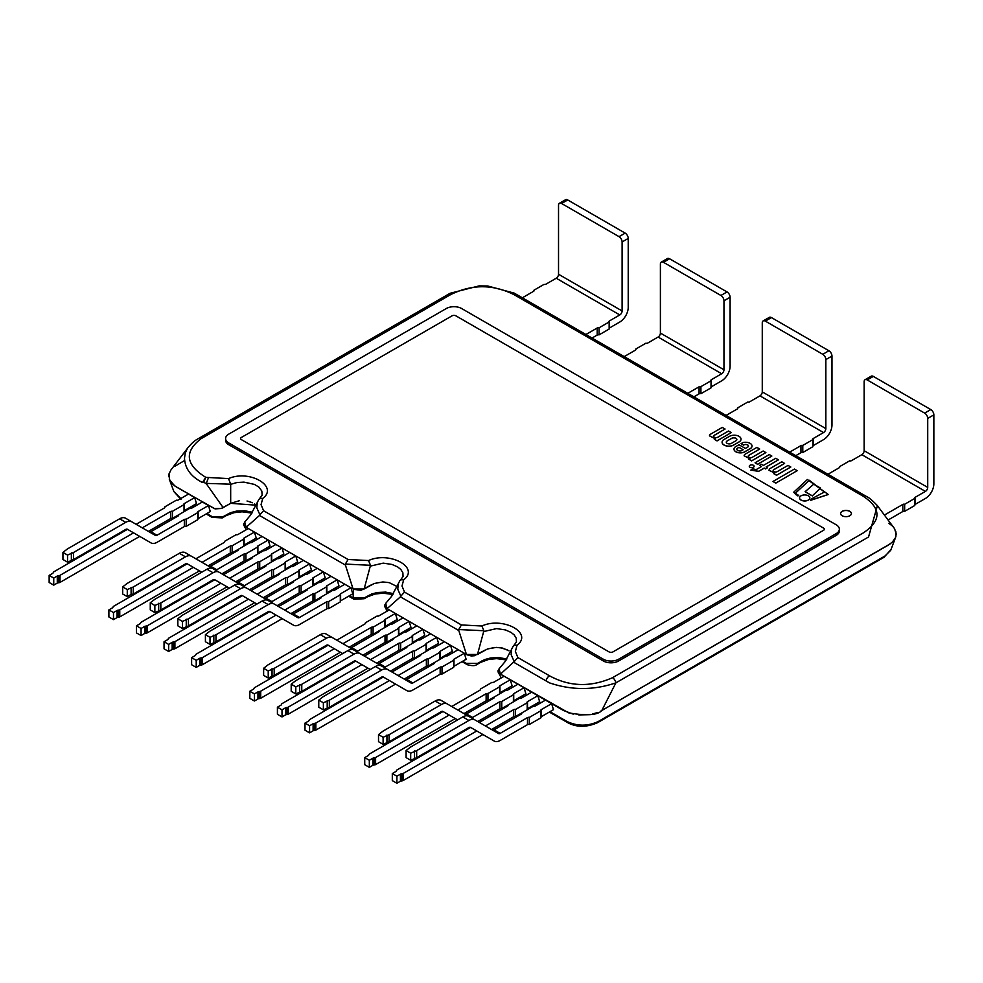 <?xml version="1.0" encoding="UTF-8"?>
<svg xmlns="http://www.w3.org/2000/svg" width="983" height="983" viewBox="0 0 983 983"><rect width="100%" height="100%" fill="white"/><g stroke="black" fill="none" stroke-linecap="round" stroke-linejoin="round"><path stroke-width="1.47" d="M771.839 456.026L757.61 464.332L755.079 462.784L757.61 464.246L771.839 456.026L769.296 454.564L755.079 462.784M772.97 481.461L775.747 483.157L797.201 470.673L794.424 469.075L772.97 481.461L775.747 483.058M775.747 483.157L797.201 470.673M820.559 488.096L813.752 484.164L805.126 491.684L812.327 495.837L820.559 488.096L812.327 495.837M805.126 491.684L812.327 495.924M736.267 440.581L731.364 443.407A2.998 1.733 180 0 1 728.108 443.751A2.998 1.733 180 0 1 726.29 442.153A2.998 1.733 180 0 1 727.125 440.962L732.028 438.123A3.035 1.757 180 0 1 735.198 437.976A3.035 1.757 180 0 1 736.857 439.536A3.035 1.757 180 0 1 736.267 440.581M736.857 439.585A3.035 1.757 0 0 0 735.161 438.062A3.035 1.757 0 0 0 732.028 438.221L727.125 440.962M727.125 441.048A2.998 1.733 0 0 0 726.29 442.203M733.883 444.955L739.056 441.895A6.783 3.92 0 0 0 741.035 439.118A6.783 3.92 0 0 0 736.734 435.481A6.783 3.92 0 0 0 729.275 436.464L724.606 439.155A6.795 3.92 0 0 0 722.087 442.215A6.795 3.92 0 0 0 722.087 442.301A6.795 3.92 0 0 0 726.412 445.963A6.795 3.92 0 0 0 733.883 444.955L739.056 441.981A6.783 3.92 0 0 0 741.035 439.204A6.783 3.92 0 0 0 741.035 439.168M722.087 442.301L722.087 442.215A6.795 3.92 0 0 0 726.412 445.864A6.795 3.92 0 0 0 733.883 444.869M743.087 449.772L738.97 447.302L743.16 449.723L741.219 450.841A3.219 1.855 180 0 1 736.795 449.12A3.219 1.855 180 0 1 737.029 448.42L738.97 447.302M738.97 447.388L737.029 448.42M737.029 448.518A3.219 1.855 0 0 0 736.795 449.157M748.161 446.81L745.347 448.432L738.958 444.746L735.481 446.761A6.389 3.686 0 0 0 734.006 449.108A6.389 3.686 0 0 0 738.43 452.61A6.389 3.686 0 0 0 745.581 451.271L749.513 448.998A6.5 3.76 0 0 0 752.032 446.024A6.5 3.76 0 0 0 742.841 442.608L741.059 443.64L743.566 445.09L744.377 444.623A2.802 1.622 180 0 1 748.481 446.049A2.802 1.622 180 0 1 748.161 446.81M741.059 443.64L743.566 445.176L744.377 444.623M744.377 444.709A2.802 1.622 180 0 1 748.481 446.098M734.006 449.108L734.006 449.194A6.389 3.686 0 0 0 734.006 449.194A6.389 3.686 0 0 0 738.43 452.708A6.389 3.686 0 0 0 745.581 451.357L749.513 449.084A6.5 3.76 0 0 0 752.032 446.11A6.5 3.76 0 0 0 752.032 446.073L752.032 446.024M795.431 493.208L809.279 480.343L824.43 492.016L811.688 498.774L810.57 500.347L828.264 494.523M810.57 500.249L828.264 494.474L807.375 479.507L793.699 492.213L796.242 494.891L798.589 495.457L795.37 493.171L809.279 480.257L824.43 491.979M793.699 492.213L797.901 495.948L798.835 495.174M801.059 500.015A5.148 2.974 0 0 0 806.674 500.666A5.148 2.974 0 0 0 809.857 497.914A5.148 2.974 0 0 0 804.708 494.941A5.148 2.974 0 0 0 799.548 497.914A5.148 2.974 0 0 0 801.059 500.015M799.548 497.963A5.148 2.974 0 0 0 799.548 498A5.148 2.974 0 0 0 801.059 500.101A5.148 2.974 0 0 0 806.674 500.752A5.148 2.974 0 0 0 809.857 498A5.148 2.974 0 0 0 809.857 497.963M768.976 470.255L774.862 472.995L773.818 473.695L776.545 475.268L790.774 467.048L788.047 465.389L777.578 471.435A2.458 1.413 180 0 1 774.837 471.926A2.458 1.413 180 0 1 773.154 470.587A2.458 1.413 180 0 1 773.879 469.579L784.594 463.398L781.792 461.777L769.443 468.903L768.976 470.255L774.727 473.081M776.545 475.268L790.774 466.962M773.818 473.597L776.545 475.182M773.154 470.636A2.458 1.413 180 0 1 773.879 469.677L784.594 463.398M731.266 432.606L717.037 440.912L714.297 439.241L717.037 440.814L731.266 432.606L728.526 431.021L718.069 437.066A2.458 1.413 180 0 1 715.329 437.57A2.458 1.413 180 0 1 713.646 436.219A2.458 1.413 180 0 1 714.358 435.223L725.073 429.03L722.272 427.421L709.923 434.547L709.456 435.801L715.341 438.639L714.297 439.241M709.456 435.85L715.206 438.713M713.646 436.268A2.458 1.413 180 0 1 714.358 435.309L725.073 429.03M765.88 452.598L751.651 460.892L748.923 459.233L751.651 460.806L765.88 452.598L763.152 451.013L752.683 457.058A2.458 1.413 180 0 1 749.943 457.562A2.458 1.413 180 0 1 748.26 456.21A2.458 1.413 180 0 1 748.985 455.215L759.699 449.022L756.898 447.4L744.549 454.527L744.082 455.793L749.968 458.631L748.923 459.233M744.082 455.793L749.832 458.705M748.26 456.259A2.458 1.413 180 0 1 748.985 455.301L759.699 449.022M761.53 466.507L755.915 469.751L753.113 468.768L750.852 470.083L758.606 471.299L764.221 468.055L765.585 468.854L767.477 467.761L766.101 466.974L778.438 459.847L775.759 458.287L763.41 465.414L761.444 464.283L759.564 465.377L761.53 466.507M759.564 465.377L761.444 466.544M766.175 467.011L778.438 459.847M750.852 470.083L758.606 471.385L764.221 468.141L765.585 468.94L767.477 467.761M749.992 467.244A2.408 1.388 0 0 0 752.609 467.539A2.408 1.388 0 0 0 754.096 466.261A2.408 1.388 0 0 0 751.688 464.873A2.408 1.388 0 0 0 749.292 466.261A2.408 1.388 0 0 0 749.992 467.244M749.292 466.298A2.408 1.388 0 0 0 749.292 466.347A2.408 1.388 0 0 0 749.992 467.33A2.408 1.388 0 0 0 752.609 467.625A2.408 1.388 0 0 0 754.096 466.347A2.408 1.388 0 0 0 754.096 466.298M225.599 438.541L225.599 440.31A10.838 6.254 0 0 0 228.769 444.734L603.329 660.981A10.838 6.254 0 0 0 618.651 660.981L836.189 535.391A10.838 6.254 0 0 0 839.359 530.967L839.359 529.198A10.838 6.254 0 0 0 836.189 524.775L461.629 308.527A10.838 6.254 0 0 0 446.307 308.527L228.769 434.117A10.838 6.254 0 0 0 225.599 438.541A10.838 6.254 0 0 0 228.769 442.964L603.329 659.212A10.838 6.254 0 0 0 618.651 659.212L836.189 533.622A10.838 6.254 0 0 0 839.359 529.198M241.413 439.647L609.079 651.913A2.703 1.561 0 0 0 612.913 651.913L823.545 530.304A2.703 1.561 0 0 0 824.344 529.198A2.703 1.561 0 0 0 823.545 528.092L455.879 315.826A2.703 1.561 0 0 0 452.057 315.826L241.413 437.435A2.703 1.561 0 0 0 240.614 438.541A2.703 1.561 0 0 0 241.413 439.647L609.079 651.913A2.703 1.561 0 0 0 612.913 651.913L823.545 530.304A2.703 1.561 0 0 0 824.344 529.198A2.703 1.561 0 0 0 823.545 528.092L455.879 315.826A2.703 1.561 0 0 0 452.057 315.826L241.413 437.435A2.703 1.561 0 0 0 240.614 438.541A2.703 1.561 0 0 0 241.413 439.647M842.161 511.332A5.419 3.121 0 0 0 840.576 513.544A5.419 3.121 0 0 0 845.994 516.665A5.419 3.121 0 0 0 851.413 513.544A5.419 3.121 0 0 0 848.071 510.656A5.419 3.121 0 0 0 842.161 511.332M258.812 499.487L260.692 498.283L262.744 498.418L261.06 504.635L263.579 510.73L348.056 559.499L368.527 560.556C389.268 550.959 420.183 567.388 403.681 579.798L401.998 586.015L404.517 592.098L461.42 624.955L481.891 625.999C502.632 616.415 533.548 632.831 517.046 645.241L515.362 651.459L517.881 657.553L514.207 661.596L511.123 654.641L511.639 649.222L504.992 661.731L499.045 668.87L500.458 674.117L514.207 661.596M513.777 662.284L549.423 682.853C571.541 690.385 593.695 690.385 615.886 682.853L601.805 710.512L888.276 545.123L892.318 542.137L895.427 537.799L896.213 534.052L894.591 528.731L877.401 505.655L868.542 536.988L615.886 682.853A4.878 2.814 -120 0 0 612.507 677.705L863.271 532.921C881.554 520.695 881.53 508.457 863.185 496.231L514.539 294.937C493.233 284.075 471.828 284.026 450.337 294.789L201.023 438.725C184.005 451.873 185.59 464.75 205.766 477.345L228.535 478.598C249.485 469.272 278.939 486.438 262.744 498.418M223.178 507.658L206.541 484.054L203.69 482.063L202.252 482.42C190.751 476.46 184.829 468.301 184.509 457.943L185.345 452.77L187.52 448.223L170.845 470.107L169.015 473.966L169.678 480.171L174.937 486.069L214.269 508.543L221.138 508.518L230.686 503.333L256.17 505.188L254.585 503.91M601.805 710.512C597.578 715.206 586.544 715.98 568.69 712.859L500.458 674.117M509.01 650.807L502.571 648.08L496.255 647.404L487.58 648.927L477.48 654.481L483.882 630.742L458.729 629.538L458.791 630.533L400.413 596.828L400.843 596.153L397.759 589.186L398.275 583.767L391.627 596.288L385.68 603.415L387.093 608.661L466.458 654.481L477.48 654.481M397.107 586.556L389.207 582.636L382.891 581.948L374.216 583.484L364.115 589.026L370.517 565.286L345.365 564.082L345.426 565.078L259.475 515.461L259.905 514.773L256.809 507.818L257.325 502.399L250.677 514.92L244.742 522.047L246.155 527.293L353.094 589.026L364.115 589.026M187.52 448.223L187.52 448.223C191.206 443.689 194.56 440.63 197.595 439.057L450.067 293.29L479.139 285.881L487.679 285.992L514.269 293.143L866.785 496.661C868.997 497.558 872.535 500.556 877.401 505.655M230.686 503.333L230.673 484.177L206.283 483.39A43.019 28.63 -119.3 0 0 206.541 484.054M259.377 498.86L262.117 495.162L261.834 491.058L258.885 487.101L254.474 484.41L243.956 482.112L236.977 482.53L230.673 484.324M246.155 527.293L259.475 515.461M353.094 589.026L345.426 565.078M403.067 576.566L402.87 572.757L400.855 569.501L397.648 566.921L391.959 564.439L383.235 563.136L370.468 566.073M387.093 608.661L400.413 596.828M466.458 654.481L458.791 630.533M516.431 641.985L516.235 638.213L514.22 634.944L511.013 632.364L505.323 629.894L496.599 628.592L483.833 631.528M348.056 559.499L345.365 564.082M259.905 514.773L263.579 510.73M368.527 560.556L370.517 565.286M403.681 579.798L401.076 579.798L399.749 580.855M230.673 484.177L228.535 478.598M404.517 592.098L400.843 596.153M206.283 483.39L208.347 478.008M461.42 624.955L458.729 629.538M203.702 482.075L205.766 477.345L202.473 482.469M481.891 625.999L483.882 630.742M517.046 645.241L514.441 645.253L513.114 646.31M851.413 513.581A5.419 3.121 0 0 0 845.994 510.509A5.419 3.121 0 0 0 840.576 513.581M585.917 334.503L597.197 327.99A1.622 0.934 180 0 1 599.04 327.806L609.153 321.969L609.153 329.047L599.04 334.884A1.622 0.934 0 0 0 597.197 335.068L592.049 338.041M522.342 297.8L533.622 291.287A1.622 0.934 180 0 0 534.088 290.624A1.622 0.934 180 0 0 533.941 290.218L544.041 284.382A1.622 0.934 180 0 0 545.897 284.198L556.231 278.226A3.244 1.88 120 0 0 558.528 274.257L558.528 205.263A4.337 2.507 -120 0 1 559.425 203.284L565.544 199.746A4.337 2.507 60 0 1 567.719 199.954L625.163 233.118A4.337 2.507 60 0 1 628.223 238.427L628.223 307.421A11.919 6.881 -60 0 1 619.806 322.006L609.472 327.978A1.622 0.934 0 0 0 609.153 328.236M609.153 321.969A1.622 0.934 180 0 1 608.993 321.564A1.622 0.934 180 0 1 609.472 320.9L619.806 314.941A3.244 1.88 120 0 0 622.104 310.96L622.104 241.965A4.337 2.507 -120 0 0 619.032 236.657L625.163 233.118M567.719 199.954L561.588 203.493L619.032 236.657M561.588 203.493A4.337 2.507 -120 0 0 559.425 203.284M533.941 291.029L533.941 290.218M599.04 334.884L599.04 327.806M687.793 393.311L699.073 386.81A1.622 0.934 180 0 1 700.916 386.626L711.028 380.79L711.028 387.855L700.916 393.704A1.622 0.934 0 0 0 699.073 393.876L693.924 396.849M624.217 356.608L635.497 350.095A1.622 0.934 180 0 0 635.964 349.432A1.622 0.934 180 0 0 635.804 349.026L645.917 343.19A1.622 0.934 180 0 0 647.772 343.018L658.094 337.046A3.244 1.88 120 0 0 660.392 333.065L660.392 264.083A4.337 2.507 -120 0 1 661.289 262.092L667.42 258.554A4.337 2.507 60 0 1 669.595 258.775L727.039 291.939A4.337 2.507 60 0 1 730.099 297.247L730.099 366.241A11.919 6.881 -60 0 1 721.669 380.826L711.348 386.798A1.622 0.934 0 0 0 711.028 387.056M711.028 380.79A1.622 0.934 180 0 1 710.869 380.384A1.622 0.934 180 0 1 711.348 379.721L721.669 373.749A3.244 1.88 120 0 0 723.967 369.768L723.967 300.786A4.337 2.507 -120 0 0 720.908 295.478L727.039 291.939M669.595 258.775L663.464 262.314L720.908 295.478M663.464 262.314A4.337 2.507 -120 0 0 661.289 262.092M635.804 349.837L635.804 349.026M700.916 393.704L700.916 386.626M789.668 452.131L800.948 445.618A1.622 0.934 180 0 1 802.792 445.434L812.904 439.598L812.904 446.675L802.792 452.512A1.622 0.934 0 0 0 800.948 452.696L795.788 455.67M726.093 415.428L737.373 408.916A1.622 0.934 180 0 0 737.84 408.252A1.622 0.934 180 0 0 737.68 407.847L747.793 402.01A1.622 0.934 180 0 0 749.648 401.826L759.97 395.866A3.244 1.88 120 0 0 762.267 391.885L762.267 322.891A4.337 2.507 -120 0 1 763.164 320.913L769.296 317.374A4.337 2.507 60 0 1 771.458 317.583L828.915 350.759A4.337 2.507 60 0 1 831.974 356.067L831.974 425.049A11.919 6.881 -60 0 1 823.545 439.647L813.224 445.606A1.622 0.934 0 0 0 812.904 445.864M812.904 439.598A1.622 0.934 180 0 1 812.744 439.192A1.622 0.934 180 0 1 813.224 438.529L823.545 432.569A3.244 1.88 120 0 0 825.843 428.588L825.843 359.606A4.337 2.507 -120 0 0 822.783 354.298L828.915 350.759M771.458 317.583L765.339 321.122L822.783 354.298M765.339 321.122A4.337 2.507 -120 0 0 763.164 320.913M737.68 408.658L737.68 407.847M802.792 452.512L802.792 445.434M884.405 515.067L902.812 504.439A1.622 0.934 180 0 1 904.667 504.254L914.78 498.418L914.78 505.495L904.667 511.332A1.622 0.934 0 0 0 902.812 511.516L888.091 520.019M827.969 474.248L839.236 467.736A1.622 0.934 180 0 0 839.715 467.072A1.622 0.934 180 0 0 839.556 466.667L849.668 460.83A1.622 0.934 180 0 0 851.524 460.646L861.845 454.687A3.244 1.88 120 0 0 864.143 450.706L864.143 381.711A4.337 2.507 -120 0 1 865.04 379.733L871.171 376.194A4.337 2.507 60 0 1 873.334 376.403L930.79 409.567A4.337 2.507 60 0 1 933.85 414.875L933.85 483.869A11.919 6.881 -60 0 1 925.421 498.467L915.099 504.426A1.622 0.934 0 0 0 914.78 504.684M914.78 498.418A1.622 0.934 180 0 1 914.62 498.012A1.622 0.934 180 0 1 915.099 497.349L925.421 491.389A3.244 1.88 120 0 0 927.719 487.408L927.719 418.414A4.337 2.507 -120 0 0 924.659 413.106L930.79 409.567M873.334 376.403L867.215 379.942L924.659 413.106M867.215 379.942A4.337 2.507 -120 0 0 865.04 379.733M839.556 467.478L839.556 466.667M904.667 511.332L904.667 504.254M482.874 734.51L403.177 780.527A1.622 0.934 180 0 1 402.477 780.76L401.138 780.981A1.622 0.934 0 0 0 400.437 781.215L396.899 783.254L392.303 780.6L392.303 773.535L395.842 771.495A1.622 0.934 180 0 0 396.247 771.09L396.628 770.316A1.622 0.934 0 0 1 397.046 769.91L470.624 727.432M479.286 722.431L507.572 706.101A1.622 0.934 180 0 0 508.051 705.438A1.622 0.934 180 0 0 507.892 705.032L501.76 708.571A1.622 0.934 0 0 0 499.917 708.755L477.75 721.547M402.477 780.76L402.477 773.682A1.622 0.934 0 0 0 403.177 773.449L476.755 730.971M485.418 725.97L513.704 709.64A1.622 0.934 180 0 1 515.547 709.456L527.195 702.734A1.622 0.934 180 0 1 527.035 702.329A1.622 0.934 180 0 1 527.515 701.665L537.836 695.694L539.667 701.727L527.515 708.743A1.622 0.934 0 0 0 527.195 709.001M540.982 710.684L540.982 717.762L529.333 724.483A1.622 0.934 0 0 0 527.49 724.668L500.15 740.457A11.919 6.881 -60 0 1 494.191 741.047L470.525 727.371A3.244 1.88 120 0 0 468.903 727.543L416.669 757.696L416.669 750.619L468.903 720.465A11.919 6.881 -60 0 1 474.863 719.875L498.528 733.539A3.244 1.88 120 0 0 500.15 733.379L527.49 717.59A1.622 0.934 180 0 1 529.333 717.406L540.982 710.684A1.622 0.934 180 0 1 540.822 710.279A1.622 0.934 180 0 1 541.301 709.615L551.635 703.656L545.504 700.117L535.17 706.089A1.622 0.934 180 0 1 533.327 706.261L515.547 716.521A1.622 0.934 0 0 0 513.704 716.705L491.549 729.509M507.892 705.843L507.892 705.032L519.54 698.311A1.622 0.934 180 0 0 521.383 698.127L531.717 692.155L537.836 695.694M392.303 773.535L396.899 776.189L396.899 783.254M402.477 773.682L401.138 773.904L401.138 780.981M400.437 781.215L400.437 774.149L396.899 776.189M400.437 774.149A1.622 0.934 180 0 1 401.138 773.904M527.195 709.8L527.195 702.734M515.547 716.521L515.547 709.456M416.669 757.696L410.685 760.264L406.09 757.61L406.09 750.533L410.538 747.08L462.772 716.926A11.919 6.881 -60 0 1 468.731 716.337L474.863 719.875L468.731 716.337M492.409 730A3.244 1.88 120 0 0 494.031 729.841L521.359 714.051A1.622 0.934 180 0 0 521.838 713.388A1.622 0.934 180 0 0 521.678 712.994L521.678 713.793M488.096 737.52A11.919 6.881 -60 0 1 488.072 737.508L494.191 741.047M551.635 703.656L553.454 709.677L541.301 716.693A1.622 0.934 0 0 0 540.982 716.951M410.685 760.264L410.685 753.187L406.09 750.533M416.669 750.619L410.685 753.187M529.333 724.483L529.333 717.406M414.519 758.053L414.519 750.975M888.816 523.325L891.962 525.659M893.731 527.527L894.395 528.436M895.931 531.84L895.918 536.313M894.469 539.581L891.839 542.579M890.34 543.783L600.896 711.016M597.271 712.614L592.552 714.014M588.743 714.69L578.79 714.936M573.187 714.113L563.505 710.512L499.769 673.724L497.84 670.996L499.585 668.268M507.633 649.96L500.408 647.674M494.842 647.453L487.322 649.038M484.988 650.144L474.433 655.735L471.25 655.968L467.023 654.813L386.528 608.33L384.476 605.528L386.221 602.812M371.623 584.701L361.068 590.279L353.659 589.358L245.578 526.962L243.538 524.16L245.283 521.445M349.309 595.809L353.044 597.971L364.165 597.971L371.5 594.064L377.3 592.503L385.582 592.11L393.458 593.609M407.527 629.427L409.051 630.312M421.314 637.377L422.837 638.262M435.1 645.34L436.624 646.224M448.887 653.302L450.423 654.187M462.674 661.264L466.409 663.414L477.529 663.414L484.865 659.507L490.664 657.959L498.946 657.566L506.823 659.052M508.629 687.793L510.165 688.678M522.415 695.755L523.951 696.64M536.202 703.717L537.738 704.602M549.989 711.68L566.786 721.375C577.34 726.388 587.92 726.388 598.512 721.375L884.983 555.985L890.733 550.296L895.599 537.345M184.62 460.499L174.556 466.446M169.162 473.413L168.769 476.78M169.236 479.065L172.836 484.386L176.682 487.187L215.068 508.887L221.642 508.457L230.686 503.333L239.422 500.716M247.04 501.011L252.57 502.743M180.933 499.352L173.905 491.611L180.798 498.516M193.049 505.594L194.585 506.478M206.835 513.556L212.107 516.603L223.227 516.603L230.563 512.696L236.362 511.135L244.644 510.742L252.52 512.241M266.577 548.047L268.113 548.932M280.376 556.009L281.9 556.894M294.163 563.972L295.686 564.856M307.949 571.934L309.473 572.819M321.736 579.896L323.26 580.781M335.522 587.859L337.058 588.743M457.599 719.912L442.952 711.459A3.244 1.88 120 0 0 441.33 711.618L389.084 741.772L383.112 744.34L378.516 741.686L378.516 734.608L382.965 731.168L435.199 701.002A11.919 6.881 -60 0 1 441.158 700.412L468.694 716.312M464.836 714.088A3.244 1.88 120 0 0 466.446 713.916L493.785 698.139A1.622 0.934 180 0 0 494.265 697.475A1.622 0.934 180 0 0 494.105 697.07L487.973 700.609A1.622 0.934 0 0 0 486.13 700.793L463.964 713.584M389.084 741.772L389.084 734.706L441.33 704.541A11.919 6.881 -60 0 1 447.29 703.951L441.158 700.412M470.98 717.627A3.244 1.88 120 0 0 472.577 717.455L499.917 701.678A1.622 0.934 180 0 1 501.76 701.493L513.409 694.772A1.622 0.934 180 0 1 513.249 694.367A1.622 0.934 180 0 1 513.728 693.703L524.05 687.731L525.88 693.765L513.728 700.781A1.622 0.934 0 0 0 513.409 701.039M494.105 697.881L494.105 697.07L505.741 690.349A1.622 0.934 180 0 0 507.597 690.164L517.93 684.205L524.05 687.731M383.112 744.34L383.112 737.262L378.516 734.608M389.084 734.706L383.112 737.262M513.409 701.85L513.409 694.772M501.76 708.571L501.76 701.493M386.946 742.128L386.946 735.051M455.301 718.585L375.604 764.602A1.622 0.934 180 0 1 374.892 764.835L373.565 765.057A1.622 0.934 0 0 0 372.864 765.302L369.325 767.342L364.73 764.688L364.73 757.61L368.269 755.571A1.622 0.934 180 0 0 368.674 755.165L369.055 754.391A1.622 0.934 0 0 1 369.473 753.986L443.05 711.508M451.713 706.507L479.999 690.177A1.622 0.934 180 0 0 480.478 689.513A1.622 0.934 180 0 0 480.318 689.108L491.955 682.386A1.622 0.934 180 0 0 493.81 682.202L504.144 676.243L510.263 679.781L512.094 685.802L499.942 692.818A1.622 0.934 0 0 0 499.622 693.076M374.892 764.835L374.892 757.77A1.622 0.934 0 0 0 375.604 757.524L449.17 715.046M457.845 710.045L486.13 693.715A1.622 0.934 180 0 1 487.973 693.531L499.622 686.81A1.622 0.934 180 0 1 499.462 686.404A1.622 0.934 180 0 1 499.942 685.741L510.263 679.781M364.73 757.61L369.325 760.264L369.325 767.342M374.892 757.77L373.565 757.991L373.565 765.057M372.864 765.302L372.864 758.225L369.325 760.264M372.864 758.225A1.622 0.934 180 0 1 373.565 757.991M499.622 693.887L499.622 686.81M487.973 700.609L487.973 693.531M480.318 689.919L480.318 689.108M453.667 660.269L453.667 667.346L442.018 674.068A1.622 0.934 0 0 0 440.163 674.252L412.835 690.041A11.919 6.881 -60 0 1 406.876 690.631L383.21 676.968A3.244 1.88 120 0 0 381.588 677.127L329.342 707.281L323.37 709.849L318.775 707.195L318.775 700.117L323.21 696.664L375.457 666.511A11.919 6.881 -60 0 1 381.416 665.921L411.213 683.124A3.244 1.88 120 0 0 412.835 682.964L440.163 667.174A1.622 0.934 180 0 1 442.018 667.002L453.667 660.269A1.622 0.934 180 0 1 453.507 659.876A1.622 0.934 180 0 1 453.974 659.212L464.308 653.24L466.126 659.261L453.974 666.277A1.622 0.934 0 0 0 453.667 666.548M405.094 679.597A3.244 1.88 120 0 0 406.704 679.425L434.044 663.648A1.622 0.934 180 0 0 434.523 662.984A1.622 0.934 180 0 0 434.363 662.579L428.232 666.118A1.622 0.934 0 0 0 426.376 666.29L404.222 679.093M400.769 687.105A11.919 6.881 -60 0 1 400.745 687.092L406.876 690.631M329.342 707.281L329.342 700.203L381.588 670.05A11.919 6.881 -60 0 1 387.535 669.46L381.416 665.921M434.363 663.378L434.363 662.579L445.999 655.858A1.622 0.934 180 0 0 447.855 655.673L458.176 649.702L464.308 653.24M323.37 709.849L323.37 702.771L318.775 700.117M329.342 700.203L323.37 702.771M442.018 674.068L442.018 667.002M327.204 707.637L327.204 700.56M395.559 684.094L315.85 730.111A1.622 0.934 180 0 1 315.15 730.344L313.81 730.566A1.622 0.934 0 0 0 313.11 730.811L309.584 732.851L304.988 730.197L304.988 723.119L308.515 721.08A1.622 0.934 180 0 0 308.932 720.674L309.313 719.9A1.622 0.934 0 0 1 309.731 719.495L383.296 677.017M391.971 672.016L420.257 655.686A1.622 0.934 180 0 0 420.724 655.022A1.622 0.934 180 0 0 420.577 654.617L414.445 658.155A1.622 0.934 0 0 0 412.59 658.34L390.435 671.131M315.15 730.344L315.15 723.267A1.622 0.934 0 0 0 315.85 723.033L389.428 680.555M398.09 675.554L426.376 659.224A1.622 0.934 180 0 1 428.232 659.04L439.868 652.319A1.622 0.934 180 0 1 439.72 651.913A1.622 0.934 180 0 1 440.187 651.25L450.521 645.278L452.34 651.311L440.187 658.327A1.622 0.934 0 0 0 439.868 658.585M420.577 655.428L420.577 654.617L432.213 647.895A1.622 0.934 180 0 0 434.068 647.711L444.39 641.739L450.521 645.278M304.988 723.119L309.584 725.773L309.584 732.851M315.15 723.267L313.81 723.488L313.81 730.566M313.11 730.811L313.11 723.734L309.584 725.773M313.11 723.734A1.622 0.934 180 0 1 313.81 723.488M439.868 659.384L439.868 652.319M428.232 666.118L428.232 659.04M367.986 668.17L288.277 714.186A1.622 0.934 180 0 1 287.577 714.432L286.237 714.641A1.622 0.934 0 0 0 285.537 714.887L282.01 716.926L277.415 714.272L277.415 707.195L280.941 705.155A1.622 0.934 180 0 0 281.359 704.75L281.74 703.975A1.622 0.934 0 0 1 282.146 703.57L355.723 661.092M364.386 656.091L392.684 639.761A1.622 0.934 180 0 0 393.151 639.097A1.622 0.934 180 0 0 392.991 638.692L386.872 642.231A1.622 0.934 0 0 0 385.017 642.415L362.862 655.206M287.577 714.432L287.577 707.355A1.622 0.934 0 0 0 288.277 707.109L361.855 664.631M370.517 659.63L398.803 643.3A1.622 0.934 180 0 1 400.659 643.115L412.295 636.394A1.622 0.934 180 0 1 412.135 635.989A1.622 0.934 180 0 1 412.614 635.325L422.948 629.366L424.767 635.387L412.614 642.403A1.622 0.934 0 0 0 412.295 642.661M383.653 667.211A3.244 1.88 120 0 0 385.262 667.039L412.59 651.262A1.622 0.934 180 0 1 414.445 651.078L426.081 644.356A1.622 0.934 180 0 1 425.922 643.951A1.622 0.934 180 0 1 426.401 643.287L436.735 637.328L430.603 633.789L420.269 639.749A1.622 0.934 180 0 1 418.426 639.933L400.659 650.193A1.622 0.934 0 0 0 398.803 650.377L376.649 663.169M392.991 639.503L392.991 638.692L404.64 631.971A1.622 0.934 180 0 0 406.483 631.786L416.817 625.827L422.948 629.366M277.415 707.195L282.01 709.849L282.01 716.926M287.577 707.355L286.237 707.576L286.237 714.641M285.537 714.887L285.537 707.809L282.01 709.849M285.537 707.809A1.622 0.934 180 0 1 286.237 707.576M412.295 643.472L412.295 636.394M400.659 650.193L400.659 643.115M340.401 652.257L260.704 698.262A1.622 0.934 180 0 1 260.003 698.508L258.664 698.729A1.622 0.934 0 0 0 257.964 698.962L254.425 701.002L249.829 698.348L249.829 691.27L253.368 689.23A1.622 0.934 180 0 0 253.786 688.825L254.167 688.063A1.622 0.934 0 0 1 254.572 687.658L328.15 645.18M336.813 640.166L365.098 623.836A1.622 0.934 180 0 0 365.578 623.173A1.622 0.934 180 0 0 365.418 622.78L377.067 616.046A1.622 0.934 180 0 0 378.91 615.874L389.243 609.902L395.375 613.441L397.193 619.462L385.041 626.478A1.622 0.934 0 0 0 384.722 626.736M260.003 698.508L260.003 691.43A1.622 0.934 0 0 0 260.704 691.196L334.281 648.719M342.944 643.705L371.23 627.375A1.622 0.934 180 0 1 373.085 627.191L384.722 620.47A1.622 0.934 180 0 1 384.562 620.064A1.622 0.934 180 0 1 385.041 619.401L395.375 613.441M356.079 651.299A3.244 1.88 120 0 0 357.689 651.127L385.017 635.337A1.622 0.934 180 0 1 386.872 635.153L398.508 628.432A1.622 0.934 180 0 1 398.348 628.026A1.622 0.934 180 0 1 398.828 627.363L409.161 621.403L403.03 617.865L392.696 623.824A1.622 0.934 180 0 1 390.853 624.008L373.085 634.268A1.622 0.934 0 0 0 371.23 634.453L349.076 647.244M249.829 691.27L254.425 693.924L254.425 701.002M260.003 691.43L258.664 691.651L258.664 698.729M257.964 698.962L257.964 691.885L254.425 693.924M257.964 691.885A1.622 0.934 180 0 1 258.664 691.651M384.722 627.547L384.722 620.47M373.085 634.268L373.085 627.191M365.418 623.578L365.418 622.78M282.195 618.639L202.486 664.655A1.622 0.934 180 0 1 201.785 664.901L200.446 665.122A1.622 0.934 0 0 0 199.746 665.356L196.219 667.396L191.624 664.741L191.624 657.664L195.15 655.624A1.622 0.934 180 0 0 195.568 655.219L195.949 654.445A1.622 0.934 0 0 1 196.367 654.039L269.932 611.561M278.607 606.56L306.893 590.23A1.622 0.934 180 0 0 307.36 589.567A1.622 0.934 180 0 0 307.212 589.161L301.081 592.7A1.622 0.934 0 0 0 299.225 592.884L277.071 605.675M201.785 664.901L201.785 657.824A1.622 0.934 0 0 0 202.486 657.578L276.063 615.1M284.726 610.099L313.012 593.769A1.622 0.934 180 0 1 314.867 593.585L326.503 586.863A1.622 0.934 180 0 1 326.356 586.458A1.622 0.934 180 0 1 326.823 585.794L337.157 579.835L338.975 585.856L326.823 592.872A1.622 0.934 0 0 0 326.503 593.13M340.302 594.826L340.302 601.903L328.654 608.624A1.622 0.934 0 0 0 326.811 608.809L299.471 624.586A11.919 6.881 -60 0 1 293.512 625.176L269.846 611.512A3.244 1.88 120 0 0 268.224 611.672L215.977 641.838L215.977 634.76L268.224 604.594A11.919 6.881 -60 0 1 274.171 604.004L297.849 617.668A3.244 1.88 120 0 0 299.471 617.508L326.811 601.731A1.622 0.934 180 0 1 328.654 601.547L340.302 594.826A1.622 0.934 180 0 1 340.143 594.42A1.622 0.934 180 0 1 340.609 593.757L350.943 587.797L344.812 584.258L334.49 590.218A1.622 0.934 180 0 1 332.635 590.402L314.867 600.662A1.622 0.934 0 0 0 313.012 600.846L290.857 613.638M307.212 589.972L307.212 589.161L318.848 582.44A1.622 0.934 180 0 0 320.704 582.255L331.025 576.296L337.157 579.835M191.624 657.664L196.219 660.318L196.219 667.396M201.785 657.824L200.446 658.045L200.446 665.122M199.746 665.356L199.746 658.278L196.219 660.318M199.746 658.278A1.622 0.934 180 0 1 200.446 658.045M326.503 593.941L326.503 586.863M314.867 600.662L314.867 593.585M256.919 604.053L242.273 595.587A3.244 1.88 120 0 0 240.638 595.747L188.404 625.913L182.433 628.481L177.837 625.827L177.837 618.749L182.273 615.297L234.519 585.143A11.919 6.881 -60 0 1 240.479 584.553L268.003 600.441M264.157 598.217A3.244 1.88 120 0 0 265.766 598.057L293.106 582.268A1.622 0.934 180 0 0 293.573 581.604A1.622 0.934 180 0 0 293.413 581.199L287.294 584.738A1.622 0.934 0 0 0 285.439 584.922L263.284 597.713M188.404 625.913L188.404 618.835L240.638 588.682A11.919 6.881 -60 0 1 246.598 588.092L240.479 584.553M270.288 601.768A3.244 1.88 120 0 0 271.898 601.596L299.225 585.807A1.622 0.934 180 0 1 301.081 585.622L312.717 578.901A1.622 0.934 180 0 1 312.557 578.495A1.622 0.934 180 0 1 313.036 577.832L323.37 571.873L325.189 577.893L313.036 584.91A1.622 0.934 0 0 0 312.717 585.168M293.413 582.01L293.413 581.199L305.062 574.477A1.622 0.934 180 0 0 306.917 574.293L317.239 568.334L323.37 571.873M182.433 628.481L182.433 621.403L177.837 618.749M188.404 618.835L182.433 621.403M312.717 585.979L312.717 578.901M301.081 592.7L301.081 585.622M186.254 626.269L186.254 619.192M254.622 602.726L174.913 648.743A1.622 0.934 180 0 1 174.212 648.977L172.873 649.198A1.622 0.934 0 0 0 172.172 649.431L168.646 651.471L164.05 648.817L164.05 641.739L167.577 639.712A1.622 0.934 180 0 0 167.995 639.306L168.376 638.532A1.622 0.934 0 0 1 168.781 638.127L242.359 595.649M251.034 590.648L279.319 574.305A1.622 0.934 180 0 0 279.786 573.642A1.622 0.934 180 0 0 279.627 573.249L273.507 576.788A1.622 0.934 0 0 0 271.652 576.96L249.498 589.763M174.212 648.977L174.212 641.899A1.622 0.934 0 0 0 174.913 641.666L248.49 599.188M257.153 594.174L285.439 577.844A1.622 0.934 180 0 1 287.294 577.66L298.93 570.939A1.622 0.934 180 0 1 298.771 570.545A1.622 0.934 180 0 1 299.25 569.882L309.584 563.91L311.402 569.931L299.25 576.947A1.622 0.934 0 0 0 298.93 577.205M279.627 574.047L279.627 573.249L291.275 566.527A1.622 0.934 180 0 0 293.118 566.343L303.452 560.371L309.584 563.91M164.05 641.739L168.646 644.393L168.646 651.471M174.212 641.899L172.873 642.12L172.873 649.198M172.172 649.431L172.172 642.354L168.646 644.393M172.172 642.354A1.622 0.934 180 0 1 172.873 642.12M298.93 578.016L298.93 570.939M287.294 584.738L287.294 577.66M229.334 588.129L214.687 579.675A3.244 1.88 120 0 0 213.065 579.835L160.831 609.988L154.859 612.556L150.264 609.902L150.264 602.825L154.7 599.384L206.946 569.218A11.919 6.881 -60 0 1 212.893 568.629L240.43 584.529M236.584 582.305A3.244 1.88 120 0 0 238.193 582.133L265.533 566.355A1.622 0.934 180 0 0 266 565.692A1.622 0.934 180 0 0 265.84 565.286L259.721 568.825A1.622 0.934 0 0 0 257.865 569.01L235.711 581.801M160.831 609.988L160.831 602.911L213.065 572.757A11.919 6.881 -60 0 1 219.025 572.167L191.452 556.243A11.919 6.881 -60 0 0 185.492 556.833L133.258 586.998L127.274 589.567L127.274 596.632L131.108 594.42L131.108 587.355M242.715 585.843A3.244 1.88 120 0 0 244.325 585.671L271.652 569.894A1.622 0.934 180 0 1 273.507 569.71L285.144 562.989A1.622 0.934 180 0 1 284.984 562.583A1.622 0.934 180 0 1 285.463 561.92L295.797 555.948L297.616 561.981L285.463 568.997A1.622 0.934 0 0 0 285.144 569.255M265.84 566.097L265.84 565.286L277.489 558.565A1.622 0.934 180 0 0 279.332 558.381L289.666 552.409L295.797 555.948M154.859 612.556L154.859 605.479L150.264 602.825M160.831 602.911L154.859 605.479M285.144 570.054L285.144 562.989M273.507 576.788L273.507 569.71M158.681 610.345L158.681 603.267M227.036 586.802L147.339 632.819A1.622 0.934 180 0 1 146.639 633.052L145.3 633.273A1.622 0.934 0 0 0 144.599 633.519L141.073 635.559L136.465 632.905L136.465 625.827L140.004 623.787A1.622 0.934 180 0 0 140.422 623.382L140.802 622.608A1.622 0.934 0 0 1 141.208 622.202L214.786 579.724M223.448 574.723L251.734 558.393A1.622 0.934 180 0 0 252.213 557.73A1.622 0.934 180 0 0 252.053 557.324L245.934 560.863A1.622 0.934 0 0 0 244.079 561.047L221.925 573.839M146.639 633.052L146.639 625.974A1.622 0.934 0 0 0 147.339 625.741L220.917 583.263M229.58 578.262L257.865 561.932A1.622 0.934 180 0 1 259.721 561.748L271.357 555.026A1.622 0.934 180 0 1 271.197 554.621A1.622 0.934 180 0 1 271.677 553.957L282.01 547.998L283.829 554.019L271.677 561.035A1.622 0.934 0 0 0 271.357 561.293M252.053 558.135L252.053 557.324L263.702 550.603A1.622 0.934 180 0 0 265.545 550.419L275.879 544.459L282.01 547.998M136.465 625.827L141.073 628.481L141.073 635.559M146.639 625.974L145.3 626.196L145.3 633.273M144.599 633.519L144.599 626.441L141.073 628.481M144.599 626.441A1.622 0.934 180 0 1 145.3 626.196M271.357 562.104L271.357 555.026M259.721 568.825L259.721 561.748M127.274 596.632L122.678 593.99L122.678 586.912L127.126 583.46L179.361 553.294A11.919 6.881 -60 0 1 185.32 552.704L191.452 556.243L185.32 552.704M208.998 566.38A3.244 1.88 120 0 0 210.62 566.208L237.947 550.431A1.622 0.934 180 0 0 238.427 549.767A1.622 0.934 180 0 0 238.267 549.362L232.135 552.901A1.622 0.934 0 0 0 230.292 553.085L208.138 565.876M201.761 572.204L187.114 563.75A3.244 1.88 120 0 0 185.492 563.91L133.258 594.076L133.258 586.998M215.142 569.919A3.244 1.88 120 0 0 216.739 569.747L244.079 553.97A1.622 0.934 180 0 1 245.934 553.785L257.571 547.064A1.622 0.934 180 0 1 257.411 546.659A1.622 0.934 180 0 1 257.89 545.995L268.224 540.036L270.042 546.057L257.89 553.073A1.622 0.934 0 0 0 257.571 553.331M238.267 550.173L238.267 549.362L249.915 542.641A1.622 0.934 180 0 0 251.759 542.456L262.092 536.497L268.224 540.036M133.258 594.076L131.108 594.42M122.678 586.912L127.274 589.567M257.571 554.142L257.571 547.064M245.934 560.863L245.934 553.785M199.463 570.877L119.766 616.894A1.622 0.934 180 0 1 119.066 617.14L117.727 617.361A1.622 0.934 0 0 0 117.026 617.594L113.487 619.634L108.892 616.98L108.892 609.902L112.431 607.863A1.622 0.934 180 0 0 112.836 607.457L113.217 606.683A1.622 0.934 0 0 1 113.635 606.278L187.212 563.8M195.875 558.799L224.161 542.469A1.622 0.934 180 0 0 224.64 541.805A1.622 0.934 180 0 0 224.48 541.4L236.129 534.678A1.622 0.934 180 0 0 237.972 534.494L248.306 528.535L254.425 532.073L256.256 538.094L244.103 545.11A1.622 0.934 0 0 0 243.784 545.368M119.066 617.14L119.066 610.062A1.622 0.934 0 0 0 119.766 609.816L193.344 567.338M202.007 562.337L230.292 546.007A1.622 0.934 180 0 1 232.135 545.823L243.784 539.102A1.622 0.934 180 0 1 243.624 538.696A1.622 0.934 180 0 1 244.103 538.033L254.425 532.073M108.892 609.902L113.487 612.556L113.487 619.634M119.066 610.062L117.727 610.283L117.727 617.361M117.026 617.594L117.026 610.517L113.487 612.556M117.026 610.517A1.622 0.934 180 0 1 117.727 610.283M243.784 546.179L243.784 539.102M232.135 552.901L232.135 545.823M224.48 542.211L224.48 541.4M197.829 512.573L197.829 519.651L186.18 526.372A1.622 0.934 0 0 0 184.337 526.556L156.997 542.333A11.919 6.881 -60 0 1 151.038 542.923L127.372 529.259A3.244 1.88 120 0 0 125.75 529.419L73.504 559.573L67.532 562.141L62.937 559.487L62.937 552.409L67.385 548.969L119.619 518.803A11.919 6.881 -60 0 1 125.578 518.213L155.375 535.416A3.244 1.88 120 0 0 156.997 535.256L184.337 519.479A1.622 0.934 180 0 1 186.18 519.294L197.829 512.573A1.622 0.934 180 0 1 197.669 512.168A1.622 0.934 180 0 1 198.148 511.504L208.47 505.532L210.301 511.565L198.148 518.582A1.622 0.934 0 0 0 197.829 518.84M149.256 531.889A3.244 1.88 120 0 0 150.866 531.717L178.206 515.94A1.622 0.934 180 0 0 178.685 515.276A1.622 0.934 180 0 0 178.525 514.871L172.394 518.41A1.622 0.934 0 0 0 170.551 518.594L148.384 531.385M144.931 539.397A11.919 6.881 -60 0 1 144.919 539.384L151.038 542.923M73.504 559.573L73.504 552.507L125.75 522.342A11.919 6.881 -60 0 1 131.71 521.752L125.578 518.213M178.525 515.682L178.525 514.871L190.161 508.15A1.622 0.934 180 0 0 192.017 507.965L202.351 502.006L208.47 505.532M67.532 562.141L67.532 555.063L62.937 552.409M73.504 552.507L67.532 555.063M186.18 526.372L186.18 519.294M71.366 559.929L71.366 552.851M139.721 536.386L60.012 582.403A1.622 0.934 180 0 1 59.312 582.636L57.985 582.858A1.622 0.934 0 0 0 57.272 583.103L53.746 585.143L49.15 582.489L49.15 575.411L52.677 573.372A1.622 0.934 180 0 0 53.094 572.966L53.475 572.192A1.622 0.934 0 0 1 53.893 571.787L127.471 529.309M136.133 524.308L164.419 507.978A1.622 0.934 180 0 0 164.898 507.314A1.622 0.934 180 0 0 164.739 506.909L176.375 500.187A1.622 0.934 180 0 0 178.23 500.003L188.552 494.044L194.683 497.582L196.502 503.603L184.349 510.619A1.622 0.934 0 0 0 184.042 510.877M59.312 582.636L59.312 575.571A1.622 0.934 0 0 0 60.012 575.325L133.59 532.847M142.265 527.846L170.551 511.516A1.622 0.934 180 0 1 172.394 511.332L184.042 504.611A1.622 0.934 180 0 1 183.882 504.205A1.622 0.934 180 0 1 184.349 503.542L194.683 497.582M49.15 575.411L53.746 578.065L53.746 585.143M59.312 575.571L57.985 575.78L57.985 582.858M57.272 583.103L57.272 576.026L53.746 578.065M57.272 576.026A1.622 0.934 180 0 1 57.985 575.78M184.042 511.688L184.042 504.611M172.394 518.41L172.394 511.332M164.739 507.719L164.739 506.909M370.284 669.497L355.637 661.043A3.244 1.88 120 0 0 354.003 661.203L301.769 691.368L295.797 693.924L291.201 691.27L291.201 684.205L295.637 680.752L347.884 650.586A11.919 6.881 -60 0 1 353.843 649.996L381.367 665.896M377.521 663.672A3.244 1.88 120 0 0 379.131 663.5L406.471 647.723A1.622 0.934 180 0 0 406.937 647.06A1.622 0.934 180 0 0 406.778 646.654L406.778 647.465M301.769 691.368L301.769 684.291L354.003 654.125A11.919 6.881 -60 0 1 359.962 653.535L353.843 649.996M436.735 637.328L438.553 643.349L426.401 650.365A1.622 0.934 0 0 0 426.081 650.623M295.797 693.924L295.797 686.847L291.201 684.205M301.769 684.291L295.797 686.847M426.081 651.434L426.081 644.356M414.445 658.155L414.445 651.078M299.618 691.713L299.618 684.647M342.698 653.572L328.052 645.118A3.244 1.88 120 0 0 326.43 645.278L274.196 675.444L268.224 678.012L263.628 675.358L263.628 668.28L268.064 664.827L320.311 634.674A11.919 6.881 -60 0 1 326.258 634.084L353.794 649.972M349.948 647.748A3.244 1.88 120 0 0 351.558 647.588L378.885 631.799A1.622 0.934 180 0 0 379.364 631.135A1.622 0.934 180 0 0 379.205 630.73L379.205 631.541M274.196 675.444L274.196 668.366L326.43 638.213A11.919 6.881 -60 0 1 332.389 637.623L326.258 634.084M409.161 621.403L410.98 627.424L398.828 634.44A1.622 0.934 0 0 0 398.508 634.699M268.224 678.012L268.224 670.934L263.628 668.28M274.196 668.366L268.224 670.934M398.508 635.51L398.508 628.432M386.872 642.231L386.872 635.153M272.045 675.8L272.045 668.723M215.977 641.838L210.006 644.393L205.41 641.739L205.41 634.674L209.846 631.221L262.092 601.055A11.919 6.881 -60 0 1 268.052 600.466L274.171 604.004L268.052 600.466M291.73 614.142A3.244 1.88 120 0 0 293.339 613.97L320.679 598.192A1.622 0.934 180 0 0 321.158 597.529A1.622 0.934 180 0 0 320.999 597.123L320.999 597.934M287.405 621.649A11.919 6.881 -60 0 1 287.38 621.637L293.512 625.176M350.943 587.797L352.762 593.818L340.609 600.834A1.622 0.934 0 0 0 340.302 601.092M210.006 644.393L210.006 637.328L205.41 634.674M215.977 634.76L210.006 637.328M328.654 608.624L328.654 601.547M213.839 642.182L213.839 635.116M228.769 442.964L228.769 444.734M603.329 659.212L603.329 660.981M618.651 659.212L618.651 660.981M836.189 533.622L836.189 535.391M517.881 657.553L549.472 675.788C569.501 686.736 590.513 687.375 612.507 677.705M546.093 680.936A4.878 2.814 -60 0 1 549.472 675.788M597.197 335.068L597.197 327.99M556.231 278.226L619.806 314.941M558.528 274.257L622.104 310.96M628.223 238.427L622.104 241.965M609.472 320.9L609.472 327.978M699.073 393.876L699.073 386.81M658.094 337.046L721.669 373.749M660.392 333.065L723.967 369.768M730.099 297.247L723.967 300.786M711.348 379.721L711.348 386.798M800.948 452.696L800.948 445.618M759.97 395.866L823.545 432.569M762.267 391.885L825.843 428.588M831.974 356.067L825.843 359.606M813.224 438.529L813.224 445.606M902.812 511.516L902.812 504.439M861.845 454.687L925.421 491.389M864.143 450.706L927.719 487.408M933.85 414.875L927.719 418.414M915.099 497.349L915.099 504.426M403.177 773.449L403.177 780.527M513.704 716.705L513.704 709.64M527.515 701.665L527.515 708.743M527.49 724.668L527.49 717.59M462.772 716.926L468.903 720.465M494.031 729.841L500.15 733.379M541.301 709.615L541.301 716.693M353.044 597.971L353.659 589.358M462.022 661.645L466.397 664.176A5.419 3.121 -60 0 1 465.438 662.861M478.5 662.861A5.419 3.121 60 0 1 477.517 664.176M481.707 661.006A5.419 3.121 60 0 1 480.736 662.321L476.583 664.717C475.035 665.933 471.963 665.933 467.355 664.717M392.905 594.457L383.026 593.179L374.953 594.051L367.372 596.865A5.419 3.121 -120 0 0 368.342 595.563M508.272 688.002A5.419 3.121 120 0 0 509.022 688.776L507.978 688.174M367.372 596.865L364.165 598.721A5.419 3.121 -120 0 0 365.135 597.406M566.786 721.375A5.419 3.121 120 0 0 567.756 722.689L549.337 712.061M353.057 598.733A5.419 3.121 -60 0 1 352.074 597.406M598.512 721.375A5.419 3.121 60 0 1 597.553 722.689C586.605 727.457 576.665 727.457 567.756 722.689M884.983 555.985A5.419 3.121 60 0 1 884.024 557.287L597.553 722.689M251.967 513.089L242.088 511.811L234.015 512.684L226.434 515.497A5.419 3.121 -120 0 0 227.405 514.183M226.434 515.497L223.227 517.353A5.419 3.121 -120 0 0 224.198 516.038M222.281 517.906L212.095 517.353A5.419 3.121 -60 0 1 211.136 516.038M179.975 498.049A5.419 3.121 120 0 0 180.331 498.799M499.917 708.755L499.917 701.678M435.199 701.002L441.33 704.541M466.446 713.916L472.577 717.455M513.728 693.703L513.728 700.781M375.604 757.524L375.604 764.602M486.13 700.793L486.13 693.715M499.942 685.741L499.942 692.818M440.163 674.252L440.163 667.174M375.457 666.511L381.588 670.05M406.704 679.425L412.835 682.964M453.974 659.212L453.974 666.277M315.85 723.033L315.85 730.111M426.376 666.29L426.376 659.224M440.187 651.25L440.187 658.327M288.277 707.109L288.277 714.186M398.803 650.377L398.803 643.3M412.614 635.325L412.614 642.403M260.704 691.196L260.704 698.262M371.23 634.453L371.23 627.375M385.041 619.401L385.041 626.478M202.486 657.578L202.486 664.655M313.012 600.846L313.012 593.769M326.823 585.794L326.823 592.872M299.225 592.884L299.225 585.807M234.519 585.143L240.638 588.682M265.766 598.057L271.898 601.596M313.036 577.832L313.036 584.91M174.913 641.666L174.913 648.743M285.439 584.922L285.439 577.844M299.25 569.882L299.25 576.947M271.652 576.96L271.652 569.894M206.946 569.218L213.065 572.757M238.193 582.133L244.325 585.671M285.463 561.92L285.463 568.997M147.339 625.741L147.339 632.819M257.865 569.01L257.865 561.932M271.677 553.957L271.677 561.035M244.079 561.047L244.079 553.97M179.361 553.294L185.492 556.833M210.62 566.208L216.739 569.747M257.89 545.995L257.89 553.073M119.766 609.816L119.766 616.894M230.292 553.085L230.292 546.007M244.103 538.033L244.103 545.11M184.337 526.556L184.337 519.479M119.619 518.803L125.75 522.342M150.866 531.717L156.997 535.256M198.148 511.504L198.148 518.582M60.012 575.325L60.012 582.403M170.551 518.594L170.551 511.516M184.349 503.542L184.349 510.619M412.59 658.34L412.59 651.262M347.884 650.586L354.003 654.125M379.131 663.5L385.262 667.039M426.401 643.287L426.401 650.365M385.017 642.415L385.017 635.337M320.311 634.674L326.43 638.213M351.558 647.588L357.689 651.127M398.828 627.363L398.828 634.44M326.811 608.809L326.811 601.731M262.092 601.055L268.224 604.594M293.339 613.97L299.471 617.508M340.609 593.757L340.609 600.834M516.431 641.997L513.691 645.671M258.775 499.548L257.325 502.424M403.067 576.542L400.327 580.228M399.712 580.928L398.262 583.791M513.077 646.372L511.627 649.235M498.16 672.126L501.269 677.889M384.795 606.683L387.179 611.094M173.905 491.611L169.359 479.421M246.242 529.726L243.858 525.315M449.759 654.567L448.236 653.683M435.973 646.605L434.449 645.72M422.186 638.643L420.663 637.758M408.4 630.681L406.864 629.796M393.286 621.723L394.613 622.718M480.736 662.321L488.723 659.421L496.648 658.635L506.27 659.912M537.087 704.983L535.551 704.098M523.3 697.021L521.764 696.136M348.658 596.189L353.991 599.274L364.165 598.721M336.395 589.112L334.871 588.227M322.608 581.15L321.085 580.265M308.822 573.2L307.298 572.315M295.035 565.237L293.499 564.353M281.249 557.275L279.713 556.39M267.462 549.313L265.926 548.428M252.348 540.355L253.675 541.35M884.024 557.287L891.065 549.534M212.095 517.353L206.184 513.937M193.934 506.859L192.398 505.975"/></g></svg>

